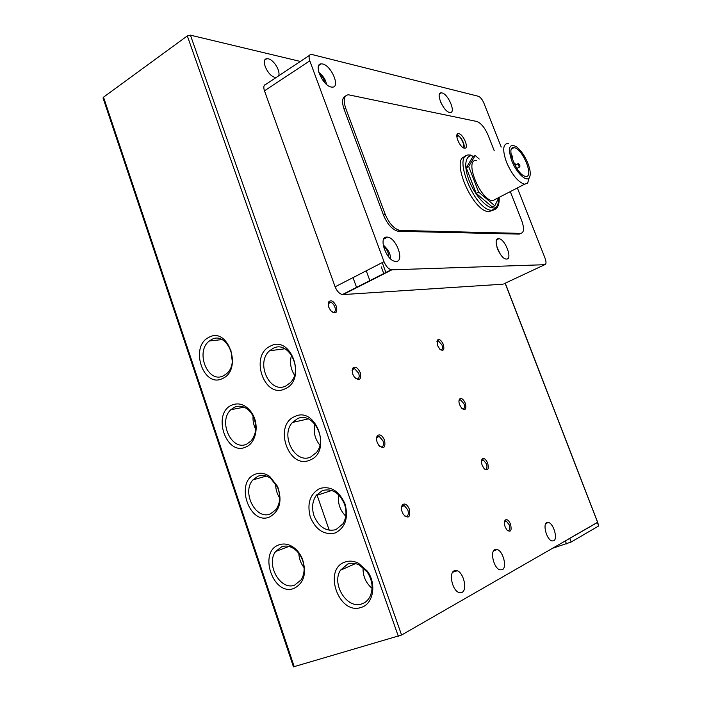 <?xml version="1.0" encoding="UTF-8"?>
<svg xmlns="http://www.w3.org/2000/svg" width="702" height="702" viewBox="0 0 702 702"><rect width="100%" height="100%" fill="white"/><g stroke="black" fill="none" stroke-linecap="round" stroke-linejoin="round"><path stroke-width="1.05" d="M276.351 77.378L275.026 77.299C267.831 76.246 260.258 59.214 266.76 58.731L268.322 58.819C274.017 59.81 281.142 71.973 278.404 76.009M494.866 549.613L497.323 549.552C503.211 551.272 507.265 567.514 502.316 569.743L499.71 569.822C493.752 567.971 489.864 551.57 494.866 549.613M454.176 570.787L457.283 570.761C463.768 572.92 467.532 589.873 462.021 592.4L458.739 592.444C452.176 590.11 448.631 573.007 454.176 570.787M285.152 388.768C264.303 399.508 249.201 355.466 270.34 346.139C291.076 334.424 307.037 379.756 285.152 388.768M272.929 348.455L269.621 350.754C255.23 362.758 269.779 394.48 285.951 385.907L290.207 382.809C303.826 369.91 288.346 339.531 272.929 348.455M309.933 460.082C288.54 470.007 273.113 425.026 294.805 416.54C316.084 405.624 332.397 451.948 309.933 460.082M297.376 418.752L292.48 422.437C279.975 435.345 295.112 464.505 310.679 457.011L316.453 452.483C328.185 438.794 312.206 410.924 297.376 418.752M335.942 529.659L343.015 523.762C346.367 518.015 346.867 511.495 344.524 504.194C339.373 492.628 331.985 488.092 322.35 490.575L316.084 495.594C312.302 501.395 311.609 508.143 314.013 515.821C318.945 527.246 326.263 531.862 335.942 529.659M345.033 503.957C348.622 517.971 345.366 527.641 335.258 532.95C324.271 535.336 315.97 530.071 310.337 517.172C306.818 503.518 309.977 493.945 319.796 488.46C330.712 485.714 339.127 490.882 345.033 503.957M361.135 607.423C338.583 615.575 322.49 568.638 345.34 561.951C349.578 560.547 353.966 560.977 358.494 563.25L367.26 571.033C376.913 583.713 373.394 604.185 361.135 607.423M347.876 563.952L340.444 570.226C331.247 584.108 347.086 609.476 361.767 603.904C365.277 602.737 367.997 600.359 369.919 596.753C373.499 588.645 372.578 580.37 367.146 571.946L359.442 565.101C355.466 563.109 351.605 562.723 347.876 563.952M222.727 378.404C203.422 388.899 189.25 346.498 208.836 337.399C228.036 326 242.989 369.594 222.727 378.404M211.434 339.645L209.398 340.97C194.665 351.5 207.994 384.371 223.648 375.675L226.5 373.736C240.672 362.364 226.448 330.572 211.434 339.645M245.946 446.972C226.149 456.704 211.688 413.443 231.774 405.115C238.548 402.369 244.805 404.361 250.526 411.074L252.764 414.496C259.407 426.026 255.765 443.102 245.946 446.972M234.354 407.265L230.87 409.705C217.708 421.226 231.695 451.728 246.823 444.05L251.079 440.944C256.678 433.66 257.257 425.184 252.808 415.523L250.842 412.522C245.823 406.616 240.321 404.87 234.354 407.265M269.647 516.979C249.342 525.912 234.582 481.756 255.177 474.245C260.021 472.341 264.891 473.095 269.805 476.509L277.632 486.512C282.476 500.921 279.817 511.074 269.647 516.979M257.748 476.307L252.957 479.87C241.321 492.111 255.8 520.577 270.472 513.855L275.991 509.591C280.352 503.123 280.853 495.621 277.483 487.091L270.612 478.308C266.295 475.307 262.013 474.64 257.748 476.307M293.857 588.469C273.025 596.568 257.95 551.491 279.08 544.831C282.616 543.559 286.302 543.752 290.137 545.401C295.489 547.92 299.57 552.386 302.369 558.81C306.923 573.28 304.089 583.169 293.857 588.469M281.634 546.788L275.693 551.447C265.488 564.206 280.335 590.952 294.629 585.126L301.246 579.755C304.747 573.709 305.037 566.821 302.106 559.082C299.649 553.439 296.068 549.517 291.365 547.306C287.987 545.849 284.749 545.673 281.634 546.788M546.805 522.586L548.595 522.499C553.676 523.736 557.976 538.961 553.729 540.838L551.833 540.935C546.691 539.61 542.506 524.218 546.805 522.586M332.178 312.057L333.538 312.337C335.354 311.863 335.802 310.091 334.889 307.02C333.783 304.308 332.283 302.72 330.388 302.237L328.132 304.071M336.477 306.511C337.548 313.171 335.609 314.531 330.668 310.591L328.72 307.134L328.475 302.132C330.949 299.447 333.617 300.912 336.477 306.511M355.774 378.624L357.458 378.966C359.222 378.308 359.635 376.404 358.696 373.253L354.571 368.664L353.747 368.638L352.088 370.489M360.293 372.718C361.381 379.87 359.389 381.335 354.343 377.106L352.702 374.043L352.632 368.287C355.142 365.953 357.695 367.427 360.293 372.718M379.896 446.577L381.862 446.955C383.582 446.112 383.959 444.068 382.994 440.838L379.229 436.451L378.08 436.416L376.544 438.223M384.591 440.268C385.705 447.92 383.696 449.517 378.58 445.059L377.185 442.339C376.272 439.557 376.316 437.372 377.325 435.784C379.826 433.81 382.248 435.301 384.591 440.268M404.554 515.961L406.774 516.365C408.441 515.321 408.775 513.136 407.783 509.819L404.361 505.633L402.913 505.607L401.526 507.309M409.398 509.213C410.547 517.365 408.546 519.129 403.378 514.496L402.176 512.056C401.149 508.836 401.272 506.379 402.544 504.694C404.993 503.053 407.274 504.554 409.398 509.213M440.444 349.736L441.268 349.842C442.62 349.333 442.857 347.709 441.988 344.963L438.373 340.847L436.855 341.786M443.357 344.507C444.603 350.008 443.418 351.562 439.785 349.148L437.486 345.41L437.364 340.119C439.294 338.706 441.295 340.163 443.357 344.507M462.337 408.897L463.346 409.003C464.663 408.345 464.864 406.625 463.978 403.817L460.591 399.842L458.985 400.745M465.347 403.334C466.646 409.205 465.426 410.854 461.697 408.274L459.634 404.8C458.739 402.185 458.731 400.254 459.608 398.99C461.512 397.744 463.425 399.192 465.347 403.334M484.652 469.138L485.828 469.234C487.1 468.436 487.276 466.602 486.363 463.732L483.204 459.898L481.519 460.758M487.732 463.223C489.083 469.462 487.846 471.226 484.038 468.506L482.177 465.259C481.203 462.355 481.239 460.249 482.265 458.932C484.126 457.836 485.951 459.275 487.732 463.223M507.388 530.484L508.722 530.563C509.95 529.615 510.091 527.667 509.152 524.736L506.212 521.042L504.466 521.832M510.529 524.201C511.933 530.809 510.696 532.704 506.826 529.87L505.142 526.842C504.08 523.622 504.15 521.323 505.335 519.954C507.134 519.024 508.871 520.436 510.529 524.201M291.567 355.045C289.557 362.179 290.54 368.866 294.515 375.105M314.882 423.999C313.189 431.844 314.847 438.864 319.858 445.077M338.662 494.813C337.565 503.115 339.926 510.222 345.744 516.137M363.048 567.506C362.758 575.965 365.768 582.923 372.078 588.364M230.897 350.28L232.274 361.319M253.071 416.023C252.702 420.709 253.597 425.131 255.747 429.282M275.675 483.748C275.553 488.943 276.904 493.699 279.712 498.008M298.806 553.36C299.096 558.713 300.86 563.487 304.089 567.672M441.997 92.945C448.28 94.033 456.195 112.899 450.184 112.495L449.57 112.425C443.374 111.583 435.266 92.489 441.242 92.857L441.997 92.945M498.613 238.671L498.911 238.689C505.203 239.005 512.872 259.389 506.537 259.064L506.098 259.038C499.727 258.617 492.181 238.013 498.613 238.671M322.674 63.979C331.379 65.584 340.549 87.355 332.406 87.145L331.239 87.039C322.657 85.784 313.18 63.768 321.235 63.847L322.674 63.979M386.951 237.074L387.522 237.118C396.454 237.802 404.87 261.776 395.998 261.416L395.147 261.355C386.082 260.451 377.974 236.249 386.951 237.074M493.55 209.986L488.82 211.671C472.525 211.618 449.771 157.906 465.408 156.634M458.792 133.67C463.434 134.187 469.322 148.675 464.68 148.192L464.426 148.166C459.819 147.78 453.825 133.169 458.45 133.634L458.792 133.67M496.612 198.727L492.716 200.684C480.177 200.482 463.539 158.538 476.667 160.451M529.168 177.843L527.641 183.222L524.569 184.214C518.12 182.204 512.109 174.886 506.528 162.276C502.334 150.228 502.843 143.928 508.064 143.366L508.52 143.427M511.732 160.74C507.66 147.92 509.196 143.226 516.33 146.674C520.849 150.149 524.692 155.66 527.86 163.197C530.589 170.446 530.984 175.377 529.018 178.01C525.921 181.95 516.128 172.297 511.732 160.74M525.596 176.316C534.503 178.018 522.797 148.613 514.259 147.718L513.996 147.683C505.124 146.007 517.19 175.921 525.587 176.316L525.596 176.316M513.934 163.092L514.241 162.934C515.751 164.207 516.198 165.339 515.61 166.33L515.558 166.321M519.682 166.918C518.208 165.663 517.76 164.54 518.33 163.54L518.348 163.548C519.822 164.803 520.27 165.926 519.691 166.918L516.839 168.427M511.135 154.554C512.504 156.011 512.881 157.108 512.267 157.845L511.828 157.634M293.445 666.847L401.579 635.029L597.683 522.341L505.256 283.178M294.235 666.751L103.519 97.166L103.062 98.052M103.519 97.166L187.32 35.916L190.426 35.161L300.351 61.434M552.246 548.385L571.147 542.032L598.709 525.938L597.683 522.341M568.26 539.171L597.586 522.306L505.115 283.248M503.132 284.178L343.076 294.577L391.9 269.814L544.708 264.707L503.983 283.775M343.076 294.577L342.4 294.55C339.373 293.796 336.951 291.216 335.126 286.811L264.461 90.821C263.259 86.995 263.768 84.81 265.997 84.249L309.468 55.379M501.228 147.087L483.88 103.106C482.248 99.394 480.396 97.104 478.334 96.262L311.091 54.3C308.959 54.765 308.529 56.95 309.801 60.855L384.003 261.679L335.126 286.811M391.9 269.814L391.251 269.761C388.311 268.901 385.898 266.207 384.003 261.679M520.989 233.371L519.19 234.108L398.113 231.291C392.304 229.756 387.434 224.368 383.494 215.145L344.094 109.258C341.646 101.939 342.164 97.499 345.63 95.937M544.708 264.707C546.305 264.25 546.428 262.1 545.077 258.239L517.348 187.943M344.094 109.258L345.709 108.257C343.05 100.026 343.927 95.533 348.35 94.761L476.763 121.464C481.01 123.052 484.81 127.659 488.144 135.284L494.278 150.869M345.709 108.257L385.179 214.233L383.494 215.145M398.727 231.344L400.403 230.458L399.789 230.405C393.989 228.861 389.119 223.473 385.179 214.233M400.403 230.458L520.665 233.389L519.19 234.108M510.284 191.593L521.726 220.682C524.429 228.448 524.078 232.678 520.665 233.389M479.238 159.047L475.193 155.484L472.815 156.792L466.268 167.796L476.193 193.383L492.374 207.02L494.796 205.774L498.973 197.508M476.193 193.383L478.632 192.094L494.796 205.774M466.268 167.796L468.69 166.479L478.632 192.094M475.193 155.484L468.69 166.479M497.736 249.35L499.192 252.36M319.515 74.289C322.06 75.737 323.859 78.571 324.894 82.792M383.573 246.972C386.784 248.859 388.513 252.193 388.768 256.976M496.7 208.038L491.54 210.284C474.245 209.986 451.544 152.527 469.559 155.054L470.568 155.037M498.947 197.569C498.464 205.423 496.375 208.854 492.69 207.845C489.145 208.538 476.974 199.886 468.989 180.317C461.881 160.881 468.111 154.449 472.499 155.976M456.818 136.53L457.967 136.135C460.179 134.679 466.497 148.42 462.697 147.341M398.341 636.345L187.32 35.916M598.709 525.938L597.411 522.569M566.488 543.901L565.329 540.856M569.787 538.46L571.147 542.032M190.426 35.161L401.579 635.029M385.995 272.806L382.221 262.592M381.274 266.821L383.871 273.885M264.461 90.821L309.801 60.855M443.436 107.125L440.821 102.51M497.034 247.429L500.28 254.106M326.395 84.258C325.895 80.063 323.385 76.114 318.857 72.411M383.152 244.91C388.434 249.71 390.821 254.282 390.33 258.617M499.21 197.385C499.499 209.231 494.822 209.714 491.909 210.267L488.82 211.671M463.829 147.999C465.689 145.621 460.714 135.477 457.3 135.328M497.323 549.552L493.664 550.737M457.283 570.761L452.658 572.235M548.595 522.499L545.937 523.376M269.621 350.754L284.924 348.78M292.48 422.437L308.283 418.892M316.084 495.594L331.774 490.461M340.444 570.226L355.466 563.627M209.398 340.97L221.999 339.601M230.87 409.705L244.077 407.169M252.957 479.87L266.356 476.079M275.693 551.447L288.855 546.446M328.422 303.238L330.388 302.237M352.386 369.673L354.571 368.664M376.86 437.434L379.229 436.451M401.86 506.546L404.361 505.633M437.013 341.462L438.373 340.847M459.134 400.447L460.591 399.842M481.669 460.477L483.204 459.898M504.606 521.577L506.212 521.042M496.762 239.751L498.911 238.689M383.696 239.136L387.522 237.118M329.256 530.273L316.874 494.577M492.716 200.684L524.569 184.214M515.803 164.882L518.032 163.698M103.019 97.929L293.462 666.882M266.76 58.731L264.873 60.021M359.442 565.101L358.494 563.25M367.146 571.946L367.26 571.033M250.842 412.522L250.526 411.074M252.808 415.523L252.764 414.496M270.612 478.308L269.805 476.509M277.483 487.091L277.632 486.512M291.365 547.306L290.137 545.401M342.4 294.55L391.251 269.761M328.325 303.431L328.475 302.132M352.413 369.629L352.632 368.287M377.027 437.17L377.325 435.784M402.167 506.124L402.544 504.694M437.074 341.374L437.364 340.119M459.266 400.263L459.608 398.99M481.87 460.214L482.265 458.932M504.887 521.261L505.335 519.954M398.113 231.291L399.789 230.405M439.68 93.778L441.242 92.857M318.787 65.444L321.235 63.847M369.972 280.94L366.26 270.805M356.669 287.68L353.009 277.615M457.177 134.354L458.45 133.634M529.018 178.01L527.641 183.222M511.539 149.008L513.996 147.683"/></g></svg>

